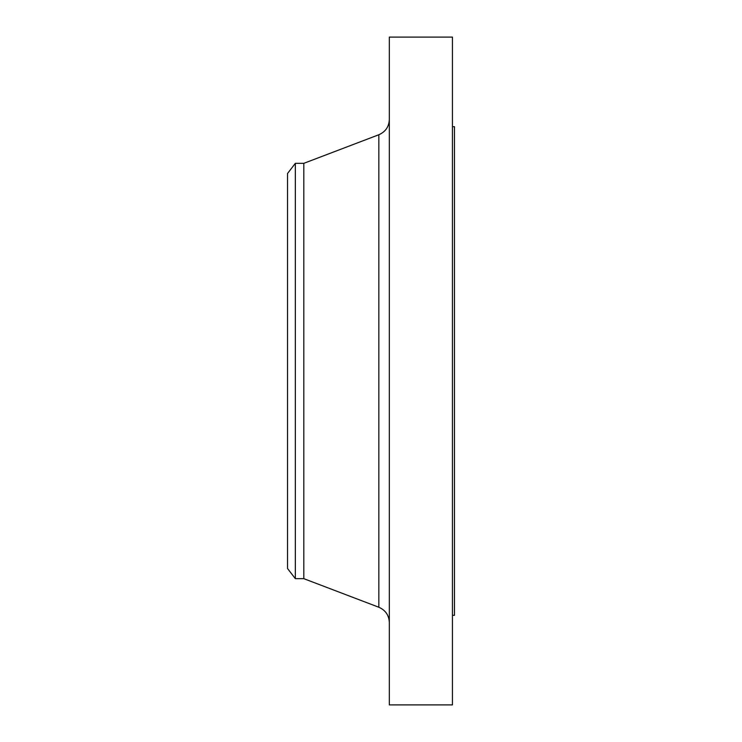 <?xml version="1.0" encoding="UTF-8"?>
<svg xmlns="http://www.w3.org/2000/svg" width="742" height="742" viewBox="0 0 742 742"><rect width="100%" height="100%" fill="white"/><g stroke="black" fill="none" stroke-linecap="round" stroke-linejoin="round"><path stroke-width="1.11" d="M295.335 578.667L295.335 163.333L287.525 173.507L287.525 568.493L295.335 578.667L303.812 578.667L378.837 607.253L378.837 134.747C385.478 131.844 388.975 126.771 389.327 119.527M295.335 163.333L303.812 163.333L303.812 578.667M389.327 371L389.327 704.9L452.435 704.9L452.435 37.1L389.327 37.1L389.327 371M452.435 126.687L454.475 126.687L454.475 615.313L452.435 615.313M303.812 163.333L378.837 134.747M378.837 607.253C385.478 610.156 388.975 615.229 389.327 622.473"/></g></svg>
